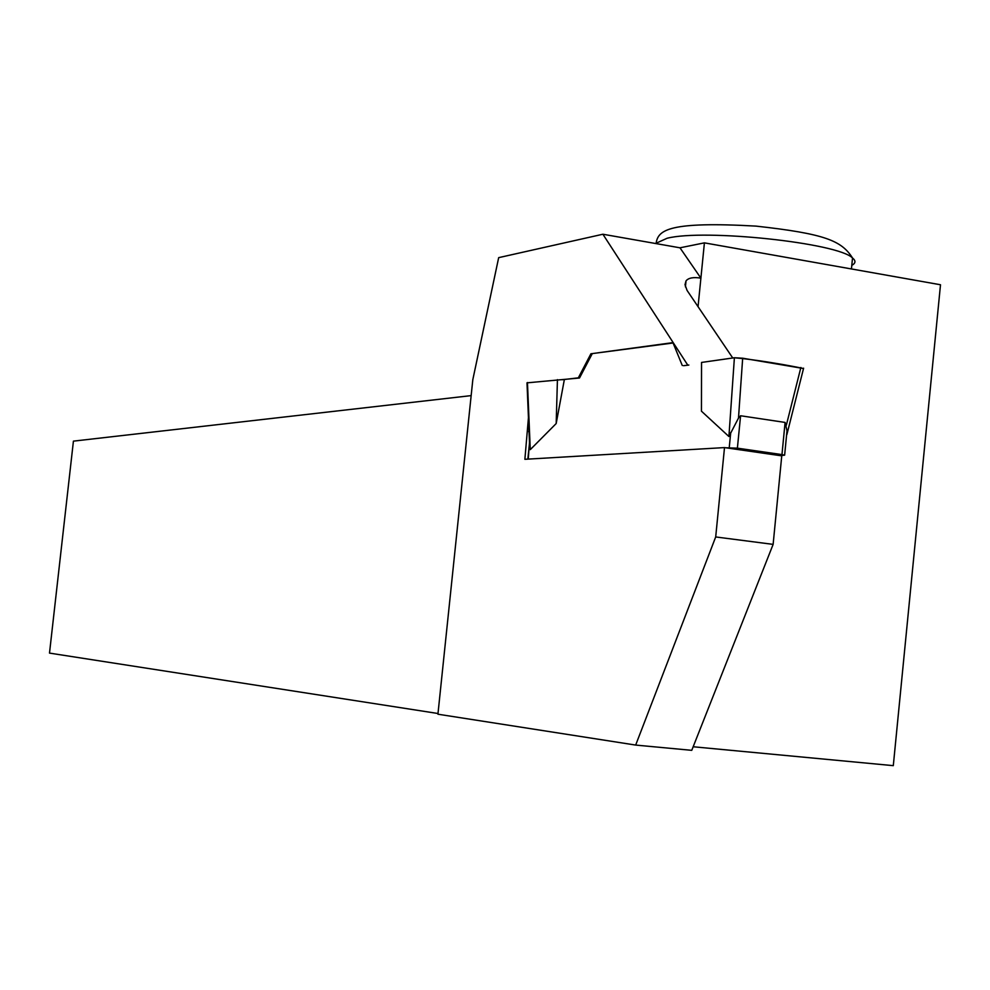 <?xml version="1.0" encoding="UTF-8"?>
<svg xmlns="http://www.w3.org/2000/svg" width="990" height="990" viewBox="0 0 990 990"><rect width="100%" height="100%" fill="white"/><g stroke="black" fill="none" stroke-linecap="round" stroke-linejoin="round"><path stroke-width="1.49" d="M725.806 447.777L737.389 448.161L781.964 454.596L784.637 455.153L780.491 455.672M781.964 454.596L785.095 422.433L740.582 415.75L738.49 418.089L728.912 436.516L701.452 411.184L701.539 362.439L734.394 357.749L728.912 436.516M683.533 365.694L688.854 365.062M673.089 342.986L590.906 353.776L672.94 342.639L682.271 365.496M528.239 459.1L529.489 442.518L526.989 382.845L579.509 378.007L592.094 353.962M564.312 379.814L556.182 423.547L530.269 449.646L529.551 446.391M785.095 422.433L787.001 430.786L786.369 437.258M734.394 357.749L742.673 358.207L803.521 368.515C788.3 365.236 756.397 359.704 734.394 357.749L701.539 362.439M800.873 367.488L786.332 425.242M742.673 358.207L738.49 418.089M527.46 382.536L530.269 449.646M556.182 423.547L557.432 379.628M715.696 536.951L724.507 447.591L781.754 455.858L773.128 544.376L715.696 536.951L635.679 745.074L437.927 714.211L472.824 379.64L498.675 257.647L602.898 234.234L687.605 364.864M724.507 447.591L524.873 459.298L528.45 417.619M562.147 379.752L578.333 377.834L590.906 353.776M635.679 745.074L691.763 750.333L773.128 544.376M685.427 286.89L686.021 280.9L685.006 284.712L687.072 290.429L732.736 357.984M686.021 280.9C688.458 277.868 693.421 276.94 700.895 278.14L704.41 242.859L940.5 284.761L893.302 765.654L693.173 746.757M698.049 306.702L700.895 278.14L679.982 247.809L602.898 234.234M471.166 395.616L73.421 441.144L49.5 653.103L437.988 713.505M704.41 242.859L679.982 247.809M529.031 431.628L527.744 431.442M579.509 378.007L578.333 377.834M729.246 447.579L730.719 432.568M737.389 448.161L740.582 415.75M851.796 265.37C855.731 263.241 855.966 260.778 852.514 257.982C838.035 242.897 704.459 228.678 667.099 238.256L655.529 243.503M784.637 455.153L787.001 430.786M527.843 459.125L529.786 440.216M803.608 368.181L786.864 434.635M656.234 242.575C658.399 229.977 669.624 221.215 756.051 226.116C825.19 233.788 841.537 240.706 852.514 257.982L851.449 268.958"/></g></svg>
